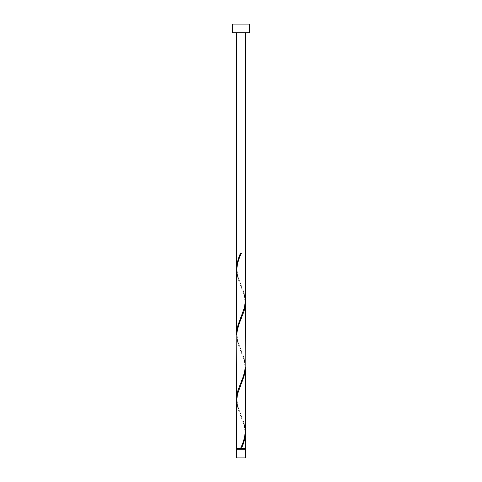 <?xml version="1.0" encoding="UTF-8"?>
<svg xmlns="http://www.w3.org/2000/svg" width="482" height="482" viewBox="0 0 482 482"><rect width="100%" height="100%" fill="white"/><g stroke="black" fill="none" stroke-linecap="round" stroke-linejoin="round"><path stroke-width="0.36" stroke-dasharray="2.41 1.81" d="M237.096 449.224L244.904 449.224L237.096 449.224M241 448.356L244.904 448.356L241 448.356M245.338 32.776L236.662 32.776L245.338 32.776M245.338 448.356L236.662 448.356M245.314 432.089L244.519 426.666L243.44 423.051L237.891 408.591L236.662 400.596M236.686 399.554L237.481 404.976L238.56 408.591L244.109 423.051L245.338 431.047M245.314 367.019L244.519 361.596L243.44 357.981L237.891 343.521L236.662 335.526M236.686 334.484L237.481 339.906L238.56 343.521L244.109 357.981L245.338 365.977M245.314 301.949L244.519 296.526L243.44 292.911L237.891 278.451L236.662 270.456M236.686 269.414L237.481 274.836L238.56 278.451L244.109 292.911L245.338 300.907M232.324 32.776L249.676 32.776M232.324 24.1L249.676 24.1M245.338 449.224L236.662 449.224M236.662 457.9L245.338 457.9M241.434 253.146L240.566 253.146M241.217 285.169C239.536 280.711 237.307 276.855 237.096 269.414C237.277 261.431 240.657 255.448 241.217 253.659M240.783 317.704C242.464 313.246 244.693 309.39 244.904 301.949C244.723 293.966 241.343 287.983 240.783 286.194M241.217 350.239C239.536 345.781 237.307 341.925 237.096 334.484C237.277 326.501 240.657 320.518 241.217 318.729M240.783 382.774C242.464 378.316 244.693 374.46 244.904 367.019C244.723 359.036 241.343 353.053 240.783 351.264M241.217 415.309C239.536 410.851 237.307 406.995 237.096 399.554C237.277 391.571 240.657 385.588 241.217 383.799M240.783 447.844C242.464 443.386 244.693 439.53 244.904 432.089C244.723 424.106 241.343 418.123 240.783 416.334"/><path stroke-width="0.72" d="M245.338 457.9L236.662 457.9L236.662 449.224L245.338 449.224L245.338 457.9M244.904 449.224L244.904 448.356M237.096 449.224L237.096 448.356M249.676 32.776L232.324 32.776L232.324 24.1L249.676 24.1L249.676 32.776M245.338 32.776L245.338 300.907L244.519 307.371L237.891 325.446L236.662 333.442L236.662 270.456C236.987 264.678 238.578 258.912 241.434 253.146L240.566 253.146C238.162 258.225 236.861 263.305 236.662 268.372L236.662 32.776M241.217 253.659L241.434 253.146M240.783 447.844L240.566 448.356L236.662 448.356L236.662 400.596L237.481 394.131L244.109 376.056L245.338 368.061L245.338 431.047C245.013 436.825 243.422 442.59 240.566 448.356L245.338 448.356L245.314 432.089M241.434 448.356C243.838 443.277 245.139 438.198 245.338 433.131M245.338 302.991L245.175 368.826L243.44 376.056L237.891 390.516L236.662 398.512L236.825 332.676L238.56 325.446L244.109 310.986L244.952 307.371L245.314 301.949M236.662 398.512L236.686 399.554M245.338 368.061L245.314 367.019M236.662 333.442L236.686 334.484M236.662 268.372L236.686 269.414"/></g></svg>
